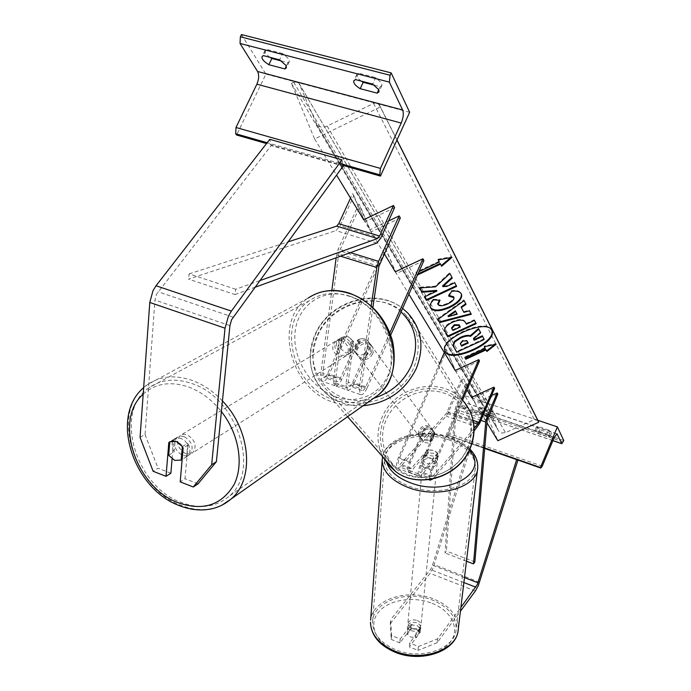 <?xml version="1.0" encoding="UTF-8"?>
<svg xmlns="http://www.w3.org/2000/svg" width="691" height="691" viewBox="0 0 691 691"><rect width="100%" height="100%" fill="white"/><g stroke="black" fill="none" stroke-linecap="round" stroke-linejoin="round"><path stroke-width="0.52" stroke-dasharray="3.46 2.59" d="M437.913 453.676L434.026 450.394L427.591 449.996L411.309 468.23L409.789 468.887C408.994 467.876 409.21 465.794 410.437 462.633L424.568 430.165C427.669 428.455 430.528 428.619 433.136 430.648L435.071 433.862L420.957 466.434C419.731 469.604 419.497 471.694 420.275 472.696L421.778 472.031L437.913 453.676L437.628 456.578L421.51 474.959L419.549 476.28L419.722 474.363L409.236 470.554L409.072 472.471L419.549 476.28M427.591 449.996L427.314 452.899L433.741 453.287L437.628 456.578M462.59 400.089L432.203 470.502C430.968 473.68 430.726 475.771 431.478 476.773L432.963 476.09L474.026 428.601M494.626 388.325L472.247 398.552L463.298 377.882L448.243 412.674L446.17 416.146L400.02 467.142L397.36 468.265C395.96 466.52 396.314 462.944 398.422 457.546L439.485 363.587M472.247 398.552L463.298 377.882M479.476 360.952L455.974 371.758L446.688 350.216L399.329 458.617C398.102 461.769 397.895 463.851 398.707 464.87L400.262 464.222L446.455 413.304L462.59 376.699M461.752 399.044L431.365 469.439L420.102 465.371L434.25 432.73L432.307 429.508C429.698 427.479 426.831 427.314 423.721 429.033L409.556 461.562L398.422 457.546M455.974 371.758L445.902 348.912L444.952 351.08M444.944 351.097L444.313 352.548M431.365 469.439C429.569 473.922 428.999 477.3 429.655 479.563M432.661 479.036L474.017 431.089M420.102 465.371C418.21 470.096 417.692 473.542 418.547 475.702L408.053 471.875C407.172 469.716 407.673 466.278 409.556 461.562M427.314 452.899L411.059 471.158L409.072 472.471M445.902 348.912L446.688 350.216M424.568 430.165L423.721 429.033M408.053 471.875L409.236 470.554M419.722 474.363L418.547 475.702M435.071 433.862L434.25 432.73M391.547 635.513L391.218 639.391L390.311 623.602L390.631 619.732L391.547 635.513L400.184 639.063L411.059 624.992L416.932 625.346L420.439 628.801L420.059 632.662L409.279 646.836L417.986 650.421L418.375 646.534L409.651 642.95L409.279 646.836M400.184 639.063L399.839 642.941L410.696 628.862L416.552 629.207L420.059 632.662M390.311 623.602L430.087 573.357L433.127 567.985L471.858 443.233L470.234 443.354L431.996 566.87L430.476 569.565L390.631 619.732M418.375 646.534L437.584 638.83L460.88 607.424M437.584 638.83L437.161 642.708L460.422 611.259M517.948 460.059L518.138 459.446L471.858 443.233M484.719 448.433L470.234 443.354M516.652 459.627L518.138 459.446M420.439 628.801L409.651 642.95M399.839 642.941L391.218 639.391M437.161 642.708L417.986 650.421M411.059 624.992L410.696 628.862M491.206 410.549L481.074 407.103L479.701 407.422L482.992 410.299L493.072 413.728L494.488 413.408L494.393 412.907L491.206 410.549L489.548 414.453L492.735 416.803L492.83 417.295L491.413 417.606L481.333 414.159L478.034 411.3L479.407 410.99L489.548 414.453M548.542 430.027L551.625 432.376L550.062 433.127L539.671 429.595L536.518 426.805L538.09 426.477L548.542 430.027L546.883 433.991L536.432 430.433L534.869 430.752L538.03 433.525L548.412 437.075L549.976 436.332L546.883 433.991M473.378 409.685L464.637 395.546L447.621 434.985L448.062 435.572L449.66 433.793L461.674 405.945L464.767 402.499L471.297 412.743L473.378 409.685L563.77 440.521M537.831 420.292L464.637 395.546M484.754 448.001L447.621 434.985M539.671 429.595L538.03 433.525M550.062 433.127L548.412 437.075M538.09 426.477L536.432 430.433M482.992 410.299L481.333 414.159M493.072 413.728L491.413 417.606M481.074 407.103L479.407 410.99M433.015 436.047C429.975 440.867 426.131 441.92 421.484 439.208C419.221 437.075 418.668 434.466 419.817 431.4C422.935 426.528 426.813 425.518 431.478 428.36C433.628 430.493 434.138 433.05 433.015 436.047M425.544 429.647L424.533 428.282L420.508 432.307L420.422 437.731L421.441 439.079L425.544 429.647L428.411 428.981L431.236 429.474L433.136 430.648L434.743 432.877L430.64 442.335L427.841 442.991L425.077 442.551L423.194 441.445L421.441 439.079M430.64 442.335L429.638 440.996L433.68 436.945L433.749 431.512L434.743 432.877M355.407 346.105L355.209 352.367L353.775 350.501L358.741 339.471L360.149 341.38L355.407 346.105M371.559 352.453C367.949 358.05 363.483 359.337 358.145 356.314C355.563 353.896 354.967 350.907 356.349 347.357C360.037 341.7 364.546 340.464 369.901 343.643C372.354 346.053 372.907 348.99 371.559 352.453M365.876 355.96L370.635 351.209L370.817 344.93L369.435 343.03L364.477 354.094L365.876 355.96L370.817 344.93M364.477 354.094C361.22 355.424 358.318 355.131 355.779 353.205L353.775 350.501M358.741 339.471C362.075 338.106 365.029 338.443 367.595 340.473L369.435 343.03M429.638 440.996L433.749 431.512M424.533 428.282L420.422 437.731M360.149 341.38L355.209 352.367M372.699 354.008C369.106 359.588 364.649 360.875 359.32 357.852C356.746 355.433 356.141 352.462 357.532 348.92C361.203 343.272 365.703 342.036 371.041 345.215C373.494 347.616 374.047 350.553 372.699 354.008M432.186 434.915C429.137 439.744 425.285 440.798 420.629 438.085C418.357 435.943 417.805 433.335 418.962 430.26C422.08 425.371 425.976 424.36 430.64 427.211C432.799 429.344 433.309 431.91 432.186 434.915M384.179 418.02C396.073 388.377 439.562 378.297 460.163 400.97C471.996 414.237 474.579 429.742 467.893 447.474C457.131 474.907 418.806 486.628 396.971 469.586C380.646 455.939 376.388 438.759 384.179 418.02M317.722 335.576C331.896 301.518 382.028 289.132 405.479 314.638C418.962 329.581 421.726 347.288 413.754 367.767C400.91 399.467 356.392 413.572 331.533 394.371C312.988 378.996 308.385 359.398 317.722 335.576M420.24 627.635L419.808 631.98L416.552 629.207L411.62 628.655L407.353 634.2L410.592 636.998L415.567 637.56L415.991 633.198L419.86 631.159L420.586 629.285L420.24 627.635L415.991 633.198M411.188 630.693C416.414 632.066 419.61 630.943 420.784 627.35L419.869 624.819L417.174 622.928C411.94 621.563 408.752 622.686 407.604 626.305L408.511 628.81L411.188 630.693M427.047 463.454C432.773 464.793 436.237 463.773 437.455 460.387L436.427 457.995L433.456 456.181C427.738 454.842 424.283 455.879 423.073 459.273L424.101 461.648L427.047 463.454M437.282 456.509L432.721 461.709C435.771 461.199 437.429 459.99 437.688 458.073L437.628 453.028L434.026 450.394L428.601 449.815L428.273 453.296C425.198 453.797 423.54 455.023 423.289 456.958L423.678 458.461L428.273 453.296M432.721 461.709L433.067 458.219L427.599 457.641L423.998 454.98L423.678 458.461M423.998 454.98L428.601 449.815M437.628 453.028L433.067 458.219M419.808 631.98L415.567 637.56M412.035 624.31L408.761 625.709L407.422 628.249L407.75 629.847L412.035 624.31L411.62 628.655M407.353 634.2L407.75 629.847M426.779 466.347C432.488 467.695 435.952 466.667 437.17 463.281L436.142 460.88L433.179 459.066C427.47 457.727 424.006 458.755 422.806 462.167L423.833 464.533L426.779 466.347M417.407 620.492L420.111 622.392L421.026 624.914C419.852 628.516 416.656 629.631 411.421 628.257L408.744 626.374L407.828 623.878C408.977 620.259 412.173 619.136 417.407 620.492M395.079 649.471C380.43 642.811 372.941 633.751 372.604 622.271C372.199 601.559 407.267 589.276 432.972 600.298C448.45 606.983 456.181 616.51 456.155 628.862C455.896 648.668 420.776 660.95 395.079 649.471M449.789 440.167C421.743 429.552 383.851 440.728 384.481 460.301C384.965 471.15 393.222 479.813 409.253 486.274C437.42 497.425 475.503 486.084 475.425 467.358C475.235 455.68 466.693 446.619 449.789 440.167M172.076 458.954L173.709 439.554L169.779 441.938M173.709 439.554L177.354 437.921L181.172 438.465L185.084 440.988L188.004 444.987L184.998 478.733L180.196 481.869M140.066 437.394L145.05 434.475L154.965 300.075L156.555 294.228L271.174 145.576L269.792 139.332M198.049 483.821L184.998 478.733M342.771 164.277L342.01 159.837M343.09 166.116L271.174 145.576M170.884 473.223L158.032 468.213L153.134 471.279M145.05 434.475L158.032 468.213M188.004 444.987L183.15 448.001M184.195 436.617L180.386 436.081L177.146 437.368C172.577 444.063 174.382 450.091 182.545 455.447L186.415 456.008L189.714 454.661C194.197 447.941 192.357 441.929 184.195 436.617M168.673 455.3L174.158 451.905L175.298 438.44L174.711 438.845C171.368 442.162 171.178 446.516 174.158 451.905M175.298 438.44L169.805 441.774M343.79 339.151L337.441 340.032C333.071 345.992 334.427 351.149 341.527 355.52L347.979 354.587C352.263 348.61 350.864 343.47 343.79 339.151M350.648 342.287L349.007 353.973L349.663 353.516C352.721 350.544 353.049 346.804 350.648 342.287L353.17 340.732L348.022 336.56L342.235 337.087L339.151 338.996C336.016 341.976 335.662 345.733 338.089 350.285L339.687 338.633M349.007 353.973L351.52 352.375L345.742 352.859L340.628 348.713L338.089 350.285M340.628 348.713L342.235 337.087M353.17 340.732L351.52 352.375M182.346 446.567L187.805 443.19L186.605 456.673L187.321 456.181C190.595 452.873 190.759 448.537 187.805 443.19M186.605 456.673L182.148 459.489M341.656 340.447L335.299 341.337C330.92 347.305 332.285 352.47 339.393 356.85L345.863 355.925C350.147 349.94 348.748 344.783 341.656 340.447M185.542 453.572C177.388 448.234 175.6 442.223 180.161 435.537L183.4 434.25L187.201 434.786C195.346 440.072 197.177 446.075 192.694 452.778L189.403 454.125L185.542 453.572M191.735 383.488C237.713 397.895 260.939 472.126 228.557 496.682C215.324 507.393 199.544 509.319 181.215 502.452C135.211 486.378 113.16 411.093 149.23 387.591C161.245 379.342 175.419 377.968 191.735 383.488M333.494 399.692C349.741 405.021 364.002 402.775 376.275 392.937C406.178 370.307 388.29 306.908 347.798 295.834C333.416 291.542 320.641 293.139 309.482 300.654C275.942 322.075 292.595 387.28 333.494 399.692M281.41 60.989L287.957 62.691L289.339 61.663L288.907 59.081L282.61 53.544L279.579 59.841M374.453 85.252L380.119 86.729L381.924 85.477L381.7 83.17L375.645 77.599L372.622 84.077M270.034 57.353C266.156 54.554 264.506 52.214 265.076 50.339L266.372 49.346L263.34 55.608M282.61 53.544L266.372 49.346M241.461 34.55L265.923 74.11L236.572 135.013M409.651 112.288L265.923 74.11M361.35 81.141C357.748 78.489 356.245 76.243 356.832 74.386L358.534 73.177L375.645 77.599M342.961 165.374L266.51 143.555M358.534 73.177L355.52 79.62M380.119 86.729L378.737 89.709M287.957 62.691L286.299 66.163M341.328 337.752L335.817 377.873L336.517 381.665C337.735 382.166 339.065 380.974 340.482 378.072L357.584 340.102C361.246 338.054 364.58 338.175 367.595 340.473L369.806 344.17L352.712 382.287C351.296 385.207 349.983 386.407 348.782 385.915L348.117 382.123L353.818 341.924L348.022 336.56L341.7 337.45L339.575 338.737L345.906 337.856L351.719 343.228L346.036 383.514L346.061 387.979L333.762 383.712L335.135 382.805L347.418 387.064L346.061 387.979M389.905 332.777L365.798 386.805C364.382 389.733 363.086 390.951 361.911 390.458L361.289 386.675L372.898 307.46M388.558 220.965L369.832 229.887L358.888 204.018L338.288 248.89L336.154 257.795M423.911 260.567L396.349 273.558L384.792 247.162L327.577 373.615C326.152 376.509 324.822 377.692 323.569 377.182L322.835 373.39L338.711 253.847L339.583 250.824L360.115 206.065L358.888 204.018M400.322 217.941L371.041 231.882L360.115 206.065M390.735 334.997L366.973 388.282L353.922 383.773L370.955 345.75L368.752 342.062C365.738 339.773 362.412 339.644 358.759 341.682L341.717 379.558L328.847 375.118C326.402 380.076 324.114 382.106 321.971 381.225L320.702 374.747L331.835 290.496M396.349 273.558L385.88 248.967L328.847 375.118M366.973 388.282C364.546 393.3 362.317 395.39 360.296 394.552L359.225 388.074L371.214 305.914M339.203 339.048L333.71 379.247L333.762 383.712M353.922 383.773C351.486 388.774 349.24 390.847 347.176 389.992L334.91 385.725C337.009 386.597 339.281 384.541 341.717 379.558M385.88 248.967L384.792 247.162M369.832 229.887L371.041 231.882M353.818 341.924L351.719 343.228M334.755 385.604L335.135 382.805M357.584 340.102L358.759 341.682M369.806 344.17L370.955 345.75M347.418 387.064L347.02 389.871M497.814 394.095L475.676 404.192L466.805 383.712L456.941 406.55L456.164 409.504L446.412 551.098L445.021 553.007L454.669 411.352L456.224 405.444L466.114 382.564L466.805 383.712M491.543 395.528L474.993 403.078L466.114 382.564M466.451 561.213L445.021 553.007M474.855 561.964L446.412 551.098M475.676 404.192L474.993 403.078M394.613 207.628L364.917 221.794L352.617 193.584L350.536 198.11M259.609 280.719L235.743 289.253L235 294.539L188.47 279.121L335.93 230.621L340.058 225.741L353.887 195.7L352.617 193.584M364.917 221.794L353.887 195.7M235 294.539L254.78 287.352M235.743 289.253L189.144 273.886L188.47 279.121M189.144 273.886L287.853 241.945M491.724 330.281L491.508 329.78C486.948 317.497 439.865 337.873 444.546 350.052L444.918 351.019M380.309 107.01L378.124 103.512L376.172 102.907L373.986 103.261L327.189 126.064C323.094 127.809 319.683 127.386 316.962 124.803L298.728 82.825L293.684 82.203L291.403 83.335L314.638 138.995L380.309 107.01L396.928 140.074M314.638 138.995L336.552 175.091M363.673 219.747L384.213 253.571M395.278 271.805L408.899 294.236M455.205 370.488L466.986 389.888M471.547 397.403L486.948 422.762M417.502 274.958L416.137 272.954L418.988 271.615M538.03 420.672L534.385 419.601L505.492 432.67L501.433 432.998L499.273 431.78L498.107 430.13L486.067 402.784L482.802 402.153L481.359 402.81L497.848 440.711M291.403 83.335L481.359 402.81M483.933 338.875L456.535 351.52L453.443 346.234M456.535 351.52L456.803 352.151M480.409 332.164L473.231 338.305L473.551 338.901M473.231 338.305L473.508 338.935M461.096 306.968L463.911 312.349M463.626 311.701L469.172 310.181L469.465 310.838M469.172 310.181L471.271 314.284M438.051 319.311L437.697 318.706L437.982 319.363M437.697 318.706L463.834 299.989L464.127 300.654M463.834 299.989L466.054 304.334M448.027 315.96L456.906 313.533M451.733 328.38L452.83 330.462M452.553 329.823L459.999 326.359M444.918 331.006L444.572 330.151C443.942 327.258 446.472 324.416 452.156 321.626L452.234 321.591C459.144 318.689 463.488 318.793 465.259 321.911L466.416 324.165M466.131 323.518L474.207 319.778L474.492 320.417M474.207 319.778L476.185 323.656M449.141 295.385L448.399 295.437L451.344 290.695C456.095 289.849 459.325 290.712 461.052 293.286L461.277 293.83M430.303 307.253L429.932 306.329C429.526 304.031 430.692 301.647 433.43 299.177L433.723 299.851M433.43 299.177L439.709 299.609L440.003 300.283M439.709 299.609L439.139 300.222M437.869 304.049C439.441 305.638 442.568 305.413 447.258 303.366L447.345 303.332C451.741 301.155 453.849 299.039 453.676 296.992L453.642 296.88M448.399 295.437L448.692 296.111M451.344 290.695L451.638 291.36M451.923 277.376L449.591 272.824L435.192 286.178L419.342 287.223L419.636 287.905M435.192 286.178L435.485 286.851M449.591 272.824L449.893 273.506M451.957 277.341L452.26 278.024M456.31 285.746L454.436 282.066L446.68 285.694L442.568 285.936M446.68 285.694L446.973 286.368M454.436 282.066L454.73 282.74M456.354 285.728L456.647 286.394M436.634 290.393L424.507 296.068L424.879 296.707M424.507 296.068L424.801 296.741M419.342 287.223L419.739 287.897M417.969 273.904L417.036 274.344L417.338 275.035M417.036 274.344L416.137 272.954M439.044 261.345L415.844 272.263M438.275 259.885L437.913 259.203L438.215 259.902M437.913 259.203L451.689 256.724L451.992 257.415M451.689 256.724L450.575 257.674M494.704 344.55L495.879 343.634L484.054 346.079L484.331 346.701M495.879 343.634L496.155 344.256M484.909 347.685L464.654 357.022L464.991 357.61M464.654 357.022L464.931 357.644M484.054 346.079L484.374 346.683M467.919 342.442L466.848 340.395L462.65 340.257L460.085 343.116L460.344 343.66M467.98 342.416L468.256 343.047M432.203 470.502L420.957 466.434M432.963 476.09L421.778 472.031M479.597 423.462L448.243 412.674M473.059 420.353L447.5 411.56M410.437 462.633L399.329 458.617M473.482 422.607L446.455 413.304M411.309 468.23L400.262 464.222M411.059 471.158L400.02 467.142M432.678 479.018L421.51 474.959M477.55 426.986L446.17 416.146M479.563 582.228L434.319 564.72M463.877 582.548L430.476 569.565M464.482 577.581L432.601 565.238M475.391 591.012L430.087 573.357M552.912 440.59L471.184 412.631M556.549 433.87L465 402.741M563.191 441.92L472.799 411.05M516.825 459.601L447.958 435.468M542.262 466.183L449.66 433.793M554.199 437.515L461.674 405.945M363.112 405.738C350.631 406.343 339.601 403.319 330.03 396.686C310.406 380.542 305.508 359.907 315.355 334.781C330.289 298.944 383.099 285.979 407.69 312.945L462.054 399.528C440.469 375.55 394.63 386.096 382.114 417.295C376.336 431.098 376.638 444.373 383.021 457.131M467.436 448.165C458.124 470.424 430.208 482.957 408.554 474.803C386.744 466.986 376.595 441.057 386.278 419.592C395.641 398.007 422.434 385.638 444.054 393.101C465.812 400.253 477.066 426.019 467.436 448.165M401.03 311.9C377.321 289.65 331.162 302.503 317.782 334.444C299.462 370.255 334.444 411.231 374.367 398.016M432.203 603.381C451.266 610.809 460.318 628.551 450.705 641.619C441.376 654.809 415.049 659.49 395.425 651.19C375.654 643.088 368.078 624.655 378.4 612.261C388.437 599.753 413.278 595.763 432.203 603.381M458.263 629.147C458.297 616.147 450.178 606.137 433.896 599.106C407.906 588.041 372.38 599.399 370.635 620.121M469.258 450.446C464.637 445.142 458.055 440.979 449.539 437.939C418.91 426.166 378.357 441.756 386.951 463.186M382.183 460.241C381.501 439.657 421.303 427.91 450.765 439.061C468.541 445.833 477.533 455.369 477.723 467.652L477.524 469.293M233.092 317.134L158.058 291.766M229.93 325.625L154.965 300.075M143.175 394.19C155.276 383.367 170.401 380.957 188.539 386.969C201.029 391.633 211.973 399.821 221.379 411.542M222.433 400.944C213.303 391.305 203.163 384.438 192.012 380.352C174.927 374.591 160.087 376.008 147.494 384.619C109.489 409.288 132.637 488.407 180.964 505.337C195.769 511.064 209.408 511.02 221.871 505.216M349.732 296.154C323.423 287.56 298.149 304.662 295.169 331.395C291.818 358.016 310.596 388.143 335.809 396.85C360.952 405.937 387.297 391.002 391.426 363.751C395.943 336.629 376.103 304.334 349.732 296.154M371.646 399.709C359.856 406.083 347.029 406.921 333.148 402.231C290.168 389.154 272.703 320.598 308.039 298.132L318.102 293.01M339.454 163.335L267.158 142.717M365.798 386.805L352.712 382.287M361.289 386.675L348.117 382.123M350.38 252.63L338.288 248.89M379.825 263.28L339.583 250.824M340.482 378.072L327.577 373.615M378.927 266.329L338.711 253.847M335.817 377.873L322.835 373.39M359.225 388.074L346.036 383.514M333.71 379.247L320.702 374.747M340.551 256.197L336.534 254.944M487.976 417.157L456.941 406.55M483.346 414.704L456.224 405.444M480.919 420.37L454.669 411.352M487.172 420.128L456.164 409.504M380.801 238.067L340.058 225.741M376.768 243.042L335.93 230.621M293.684 82.203L482.802 402.153M379.419 104.997L396.98 139.962M373.572 103.443L534.385 419.601M327.189 126.064L505.492 432.67M315.752 122.912L498.107 430.13M299.272 83.689L486.438 403.389M453.521 346.372L453.797 347.012M451.698 328.311L451.974 328.959M452.234 321.591L452.519 322.239M465.259 321.911L465.544 322.559M452.156 321.626L452.441 322.282M461.052 293.286L461.346 293.951M437.826 303.988L438.12 304.653M447.258 303.366L447.552 304.031M447.345 303.332L447.638 303.988M462.573 340.3L462.849 340.931M462.65 340.257L462.927 340.888M466.848 340.395L467.133 341.026M431.478 476.773L420.275 472.696M409.789 468.887L398.707 464.87M428.722 479.692L397.36 468.265M431.478 428.36L432.307 429.508M516.687 459.619L448.062 435.572M556.825 433.801L464.767 402.499M552.886 440.659L471.297 412.743M536.518 426.805L534.869 430.752M551.677 432.799L550.027 436.755M479.701 407.422L478.034 411.3M494.488 413.408L492.83 417.295M347.582 416.716L330.03 396.686C323.414 391.892 318.344 385.863 314.811 378.599C308.462 364.261 308.583 349.473 315.165 334.228C329.106 301.172 376.016 286.713 402.594 308.393M421.484 439.208L423.194 441.445M355.779 353.205L358.145 356.314M368.752 342.062L369.901 343.643M462.054 399.528L470.606 412.536M359.32 357.852L420.629 438.085M405.479 314.638L460.163 400.97M331.533 394.371L396.971 469.586M371.041 345.215L430.64 427.211M469.871 449.107C464.87 444.183 458.409 440.314 450.489 437.515C423.255 427.453 386.494 436.202 382.589 456.647M420.586 629.285L420.784 627.35M437.455 460.387L437.688 458.073M423.073 459.273L423.289 456.958M407.422 628.249L407.604 626.305M437.17 463.281L421.026 624.914M384.481 460.301L372.604 622.271M475.425 467.358L456.155 628.862M422.806 462.167L407.828 623.878M174.106 439.217L169.787 441.834M308.039 298.132L147.494 384.619L143.65 387.651M174.711 438.845L177.146 437.368M337.441 340.032L339.151 338.996M347.979 354.587L349.663 353.516M187.321 456.181L189.714 454.661M335.299 341.337L180.161 435.537M376.275 392.937L228.557 496.682M309.482 300.654L149.23 387.591M345.863 355.925L192.694 452.778M356.832 74.386L353.818 80.812M381.924 85.477L378.936 91.92M265.076 50.339L262.053 56.584M289.339 61.663L286.342 67.917M341.7 337.45L339.575 338.737M361.911 390.458L348.782 385.915M336.517 381.665L323.569 377.182M360.296 394.552L347.176 389.992M334.91 385.725L321.971 381.225M378.996 104.298L537.84 420.387M316.962 124.803L498.937 431.426M298.728 82.825L486.067 402.784M444.546 350.052L444.823 350.691M444.857 330.799L444.572 330.151M430.225 306.994L429.932 306.329M453.97 297.657L453.676 296.992M460.085 343.116L460.361 343.747"/><path stroke-width="1.04" d="M474.017 431.089L479.597 423.462L494.626 388.325L493.979 387.159L471.547 397.403L466.986 389.888M474.026 428.601L478.915 422.365L493.979 387.159M461.752 399.044L478.759 359.657L479.476 360.952L462.59 400.089M478.759 359.657L455.205 370.488L408.899 294.236M444.313 352.548L439.485 363.587M429.655 479.563L430.122 480.202L432.661 479.036M460.422 611.259L475.391 591.012L478.362 585.536L517.948 460.059M460.88 607.424L477.36 584.456L516.652 459.627L484.719 448.433M557.378 426.9L540.466 467.513L540.794 468.066L542.262 466.183L554.199 437.515L557.024 433.87L561.818 443.717L563.77 440.521L557.378 426.9L537.831 420.292M540.466 467.513L484.754 448.001M169.779 441.938L172.992 440.858L176.879 441.696L180.722 444.486L183.15 448.001L180.196 481.869L193.29 487L198.049 483.821L216.395 461.683L229.93 325.625L231.606 319.665L343.09 166.116L342.771 164.277M216.395 461.683L211.653 464.801L225.033 328.19L228.401 316.202L231.381 311.114L342.01 159.837L269.792 139.332L156.019 285.754L152.996 290.695L149.792 302.451L140.066 437.394L153.134 471.279L166.03 476.324L168.811 442.525M166.03 476.324L170.884 473.223L172.076 458.954M211.653 464.801L193.29 487M169.787 441.782L168.673 455.3L174.685 460.396L181.172 460.111L182.346 446.567L176.291 441.445L169.805 441.774M182.148 459.489L181.172 460.111M279.579 59.841L285.901 65.351L286.342 67.917L284.968 68.936L268.868 64.704C263.807 61.585 261.535 58.882 262.053 56.584L263.34 55.608L279.579 59.841M372.622 84.077L378.703 89.64L378.936 91.92L377.139 93.147L360.192 88.698C355.381 85.719 353.256 83.093 353.818 80.812L355.52 79.62L372.622 84.077M281.41 60.989L271.865 58.502L270.034 57.353M391.149 72.892L409.651 112.288L380.447 176.075L379.765 174.823L380.43 168.414L401.212 123.05C403.354 117.807 403.829 113.454 402.646 109.999L389.344 82.117L390.061 75.25L391.149 72.892L241.461 34.55L240.364 36.796L240.045 43.473L257.579 71.475C259.211 74.93 258.978 79.171 256.879 84.19L235.985 127.498L235.683 133.752L236.572 135.013L266.51 143.555M374.453 85.252L363.181 82.307L361.35 81.141M380.447 176.075L342.961 165.374M363.181 82.307L360.192 88.698M378.737 89.709L377.139 93.147M271.865 58.502L268.868 64.704M286.299 66.163L284.968 68.936M371.214 305.914L376.828 267.477L378.625 261.362L399.191 215.903L388.558 220.965M372.898 307.46L378.927 266.329L400.322 217.941L399.191 215.903M390.735 334.997L423.911 260.567L422.918 258.771L389.905 332.777M422.918 258.771L395.278 271.805L384.213 253.571M331.835 290.496L336.154 257.795M497.183 392.954L487.319 416.06L485.721 422.011L473.499 563.908L474.855 561.964L487.172 420.128L497.814 394.095L497.183 392.954L491.543 395.528M473.499 563.908L466.451 561.213M259.609 280.719L377.571 238.533L379.592 236.046L393.447 205.529L363.673 219.747L336.552 175.091M287.853 241.945L336.672 226.147L338.745 223.711L350.536 198.11M254.78 287.352L376.768 243.042L380.801 238.067L394.613 207.628L393.447 205.529M445.324 351.874C450.973 363.475 496.57 343.41 492.113 331.239L491.793 330.41C487.233 318.145 440.141 338.512 444.823 350.691L445.324 351.874M444.918 351.019L445.047 351.244C450.705 362.861 496.293 342.788 491.828 330.609L491.724 330.281M484.331 346.701L485.186 348.307L464.931 357.644L465.829 359.216L486.032 349.914L486.879 351.503L496.155 344.256L484.331 346.701M461.346 293.951L461.631 294.677C462.175 298.909 458.193 303.185 449.686 307.512L449.608 307.547C440.193 311.563 433.879 311.745 430.674 308.082L430.225 306.994C429.819 304.696 430.985 302.321 433.723 299.851L440.003 300.283L438.12 304.653C439.64 306.312 442.784 306.104 447.552 304.031L447.638 303.988C452.035 301.82 454.142 299.704 453.97 297.657L448.692 296.111L451.638 291.36C456.388 290.522 459.619 291.386 461.346 293.951M463.911 312.349L469.465 310.838L471.271 314.284L439.839 322.533L437.982 319.363L464.127 300.654L466.054 304.334L461.381 307.625L463.911 312.349M486.948 422.762L497.848 440.711L538.738 422.236L538.03 420.672M396.928 140.074L538.738 422.236M452.519 322.239C459.429 319.337 463.773 319.441 465.544 322.559L466.416 324.165L474.492 320.417L476.185 323.656L448.122 336.664L444.857 330.799C444.227 327.905 446.749 325.064 452.441 322.282L452.519 322.239M419.636 287.905L422.175 292.25L436.928 291.066L424.801 296.741L426.883 300.309L456.647 286.394L454.73 282.74L446.973 286.368L442.862 286.61L452.26 278.024L449.893 273.506L435.485 286.851L419.636 287.905M438.275 259.885L439.346 262.036L438.215 259.902L451.992 257.415L441.601 266.26L440.478 264.152L417.502 274.958M439.346 262.036L418.988 271.615M460.612 338.029L460.69 337.994C464.974 336.111 468.248 335.567 470.519 336.362L478.785 329.158L480.694 332.794L473.508 338.935L474.242 340.283L482.594 336.422L484.21 339.497L456.803 352.151L453.374 346.01L454.704 342.019L460.612 338.029L460.413 337.363C464.697 335.481 467.971 334.928 470.234 335.722L478.5 328.527L478.785 329.158M453.443 346.234L453.097 345.37L454.428 341.38L454.704 342.019M454.428 341.38L460.336 337.398M473.551 338.901L473.957 339.652L482.318 335.791L484.21 339.497M482.318 335.791L482.594 336.422M473.957 339.652L474.242 340.283M478.5 328.527L480.694 332.794M470.234 335.722L470.519 336.362M457.192 314.189L455.715 311.477L448.312 316.608L457.192 314.189L455.715 311.477M455.421 310.82L448.027 315.96L448.312 316.608M470.942 313.654L439.554 321.885L439.839 322.533M439.554 321.885L438.051 319.311M465.725 303.703L461.096 306.968L461.381 307.625M454.643 325.366L451.81 328.562L452.83 330.462L460.284 327.007L459.437 325.478L454.643 325.366L454.358 324.727L451.534 327.914L451.733 328.38M454.358 324.727L459.152 324.83L460.284 327.007M475.866 323.043L447.846 336.025L448.122 336.664M447.846 336.025L444.918 331.006M461.277 293.83L461.338 294.02C461.882 298.244 457.908 302.52 449.4 306.847L449.314 306.89C439.899 310.907 433.594 311.08 430.389 307.409L430.303 307.253M439.139 300.222L437.869 304.049M453.642 296.88L449.141 295.385M442.862 286.61L442.568 285.936L451.923 277.376M424.879 296.707L426.597 299.635L456.31 285.746M426.597 299.635L426.883 300.309M419.739 287.897L421.881 291.576L436.634 290.393L436.928 291.066M421.881 291.576L422.175 292.25M450.575 257.674L441.29 265.569L440.478 264.152M440.176 263.461L417.969 273.904M441.29 265.569L441.601 266.26M486.032 349.914L486.611 350.89L494.704 344.55M486.611 350.89L486.879 351.503M485.764 349.292L465.561 358.594L465.829 359.216M464.991 357.61L465.561 358.594M484.374 346.683L485.186 348.307M462.849 340.931L460.361 343.747L461.648 346.096L468.256 343.047L467.133 341.026L462.849 340.931M460.344 343.66L461.372 345.474L467.919 342.442M461.372 345.474L461.648 346.096M478.915 422.365L473.059 420.353M477.887 424.127L473.482 422.607M475.874 587.203L463.877 582.548M477.973 582.798L464.482 577.581M561.74 443.605L552.912 440.59M557.196 434.095L556.549 433.87M540.716 467.971L516.825 459.601M383.021 457.131L388.506 465.069L395.693 471.59C418.66 489.349 458.781 476.997 470.061 448.234C477.049 429.681 474.38 413.443 462.054 399.528M402.594 308.393L407.69 312.945C421.735 328.622 424.585 347.176 416.25 368.605C405.211 390.769 387.496 403.147 363.112 405.738M374.367 398.016C391.434 392.531 403.743 381.778 411.309 365.764C419.446 344.455 416.025 326.498 401.03 311.9M394.077 650.767C421.078 662.842 457.969 649.937 458.263 629.147C457.468 651.242 420.905 663.757 394.293 651.863C378.979 645.04 371.041 635.167 370.488 622.228C370.851 634.26 378.711 643.779 394.077 650.767M386.951 463.186C390.07 471.409 397.791 477.904 410.117 482.663C447.146 497.485 490.722 472.376 469.258 450.446M469.871 449.107C475.451 454.738 478.068 460.914 477.723 467.652C477.792 487.302 437.766 499.222 408.182 487.492C391.365 480.703 382.693 471.616 382.183 460.241L370.635 620.121M225.033 328.19L149.792 302.451M231.381 311.114L156.019 285.754M221.379 411.542C238.965 433.775 244.087 464.568 234.076 484.564C221.759 505.164 203.197 511.254 178.408 502.823C136.015 487.829 113.238 420.18 143.175 394.19M308.039 298.132C319.734 290.298 333.114 288.622 348.169 293.114C390.7 304.714 409.53 371.257 378.21 395.071L371.646 399.709M221.871 505.216L230.82 499.222C254.642 479.917 251.161 430.441 222.433 400.944M402.646 109.999L257.579 71.475M389.344 82.117L240.045 43.473M390.061 75.25L240.364 36.796M379.765 174.823L339.454 163.335M267.158 142.717L235.683 133.752M380.43 168.414L235.985 127.498M401.212 123.05L256.879 84.19M378.625 261.362L350.38 252.63M376.828 267.477L340.551 256.197M487.319 416.06L483.346 414.704M485.721 422.011L480.919 420.37M379.592 236.046L338.745 223.711M377.571 238.533L336.672 226.147M396.98 139.962L538.125 420.871M460.413 337.363L460.69 337.994M459.152 324.83L459.437 325.478M454.436 324.684L454.721 325.331M444.978 331.119L445.254 331.758M449.4 306.847L449.686 307.512M449.314 306.89L449.608 307.547M430.389 307.409L430.674 308.082M453.538 296.655L453.832 297.32M430.122 480.202L428.722 479.692M540.794 468.066L516.687 459.619M561.818 443.717L552.886 440.659M347.582 416.716L395.693 471.59C418.867 489.53 458.884 477.196 470.13 448.519C475.149 436.228 475.304 424.239 470.606 412.536M458.263 629.147L477.524 469.293M382.589 456.647L382.183 460.241M169.787 441.834L169.209 442.188M143.65 387.651C109.161 416.759 133.57 488.96 179.099 505.527C190.319 509.984 201.288 511.055 212.033 508.749C219.056 507.09 225.318 503.912 230.82 499.222L378.21 395.071C392.238 382.823 397.031 364.822 392.574 341.052C385.457 317.35 370.981 301.354 349.154 293.07M318.102 293.01C327.871 289.676 338.098 289.65 348.774 292.949M491.828 330.609L492.113 331.239M453.097 345.37L453.374 346.01M451.81 328.562L451.534 327.914M461.631 294.677L461.338 294.02M437.939 304.213L437.653 303.548"/></g></svg>
